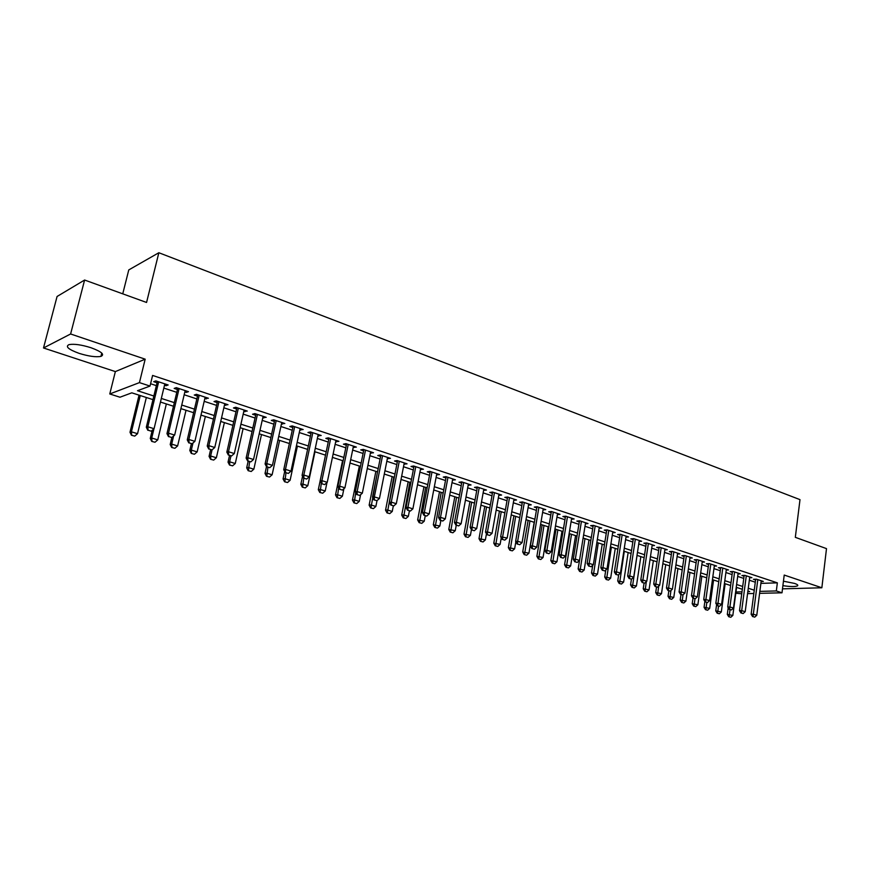 <?xml version="1.0" encoding="UTF-8"?>
<svg xmlns="http://www.w3.org/2000/svg" width="870" height="870" viewBox="0 0 870 870"><rect width="100%" height="100%" fill="white"/><g stroke="black" fill="none" stroke-linecap="round" stroke-linejoin="round"><path stroke-width="1.3" d="M79.148 353.372C88.631 356.298 95.896 357.309 100.931 356.396C104.922 354.568 101.616 351.676 91.024 347.739C81.519 344.77 74.2 343.726 69.067 344.607C65.043 346.521 68.404 349.446 79.148 353.372M782.891 585.651C790.188 586.75 795.039 586.826 797.464 585.88C798.399 585.238 797.442 584.412 794.593 583.422L783.457 581.203M152.968 399.635L131.805 392.827L119.973 397.22L109.772 393.969L139.439 382.615L150.021 386.073L137.493 390.717L153.849 396.013M115.362 371.588L145.181 359.179L70.611 333.982L84.607 280.031L57.072 296.485L43.5 347.978L115.362 371.588L109.772 393.969M122.746 293.842L128.771 269.917L158.851 252.735L799.998 499.641L795.321 537.334L826.5 548.622L821.856 587.772L784.218 575.059L782 592.807L759.608 593.34M741.74 593.775L735.792 593.253M70.611 333.982L43.5 347.978M782.489 588.849L821.856 587.772M164.506 385.236L166.018 385.736L168.16 384.964L155.817 380.886L153.707 381.68L157.046 382.778M184.842 391.946L186.267 392.403L188.453 391.663L176.316 387.661L174.163 388.422L177.458 389.51M204.841 398.525L208.387 398.242L196.468 394.306L194.26 395.045L197.512 396.111M224.493 405.007L227.994 404.713L216.271 400.842L214.02 401.548L217.228 402.614M243.807 411.369L247.254 411.075L235.737 407.269L233.443 407.954L236.607 408.998M262.805 417.622L266.209 417.328L254.877 413.587L252.539 414.25L255.671 415.273M281.478 423.777L284.838 423.483L273.691 419.808L271.32 420.438L274.409 421.45M299.846 429.834L303.162 429.53L292.2 425.908L289.797 426.517L292.842 427.518M317.92 435.783L321.182 435.478L310.405 431.922L307.958 432.51L310.971 433.499M335.7 441.645L338.919 441.329L328.316 437.838L325.837 438.393L328.806 439.372M353.187 447.408L356.363 447.093L345.934 443.646L343.422 444.189L346.347 445.157M370.402 453.074L373.534 452.759L363.269 449.377L360.724 449.888L363.616 450.845M387.335 458.664L390.434 458.338L380.32 454.999L377.754 455.499L380.603 456.445M404.006 464.156L407.062 463.83L397.111 460.545L394.512 461.024L397.34 461.959M420.417 469.561L423.44 469.234L413.642 466.005L411.01 466.461L413.805 467.375M436.577 474.889L439.557 474.552L429.91 471.377L427.257 471.812L430.008 472.725M452.487 480.131L455.423 479.794L445.929 476.662L443.254 477.086L445.973 477.978M468.158 485.286L471.061 484.96L461.709 481.871L459.001 482.274L461.687 483.154M483.589 490.375L486.45 490.038L477.238 487.004L474.509 487.385L477.173 488.255M498.782 495.378L501.609 495.041L492.54 492.05L489.788 492.42L492.42 493.279M513.757 500.315L516.552 499.978L507.612 497.031L504.839 497.379L507.438 498.238M528.514 505.155L531.265 504.839L522.468 501.925L519.673 502.262L522.239 503.11M543.043 509.918L545.773 509.624L537.094 506.753L534.278 507.079L536.823 507.917M557.376 514.616L560.062 514.344L551.515 511.516L548.676 511.821L551.188 512.647M571.492 519.249L574.146 518.988L565.717 516.204L562.868 516.497L565.348 517.313M585.412 523.816L588.022 523.566L579.714 520.825L576.854 521.108L579.311 521.913M599.125 528.318L601.703 528.09L593.525 525.382L590.632 525.643L593.068 526.448M612.643 532.755L615.199 532.538L607.129 529.873L604.226 530.124L606.629 530.917M625.976 537.127L628.499 536.931L620.538 534.3L617.624 534.539L620.005 535.322M639.124 541.444L641.614 541.26L633.762 538.671L630.837 538.889L633.186 539.661M652.087 545.697L654.544 545.533L646.801 542.978L643.865 543.184L646.192 543.946M664.865 549.894L667.301 549.742L659.667 547.219L656.709 547.415L659.014 548.176M677.48 554.038L679.883 553.896L672.347 551.406L669.389 551.591L671.662 552.341M689.921 558.127L692.292 557.985L684.864 555.538L681.884 555.712L684.135 556.452M702.188 562.15L704.526 562.031L697.207 559.617L694.216 559.78L696.446 560.508M714.292 566.131L716.608 566.022L709.376 563.629L706.386 563.782L708.593 564.51M726.232 570.057L728.527 569.959L721.393 567.599L718.392 567.74L720.577 568.458M738.021 573.928L740.283 573.841L733.247 571.514L730.234 571.644L732.399 572.351M749.657 577.745L751.897 577.669L744.948 575.375L741.925 575.494L744.067 576.201M760.891 583.379L777.356 582.846L152.598 375.438L150.021 386.073M150.586 383.746L156.361 385.638M163.821 388.085L176.784 392.337M184.179 394.762L196.859 398.928M204.189 401.331L216.586 405.398M223.851 407.791L235.987 411.771M243.187 414.131L255.051 418.024M262.196 420.373L273.811 424.179M280.89 426.507L292.255 430.237M299.269 432.542L310.394 436.185M317.354 438.469L328.24 442.047M335.146 444.309L345.803 447.811M352.644 450.051L363.084 453.477M369.87 455.706L380.092 459.055M386.824 461.274L396.829 464.558M403.506 466.744L413.304 469.963M419.927 472.138L429.519 475.281M436.098 477.445L445.494 480.523M452.019 482.665L461.23 485.688M467.69 487.809L476.716 490.767M483.133 492.877L491.974 495.78M498.347 497.868L507.003 500.718M513.322 502.784L521.815 505.568M528.09 507.634L536.399 510.364M542.63 512.408L550.786 515.083M556.963 517.106L564.956 519.727M571.079 521.739L578.92 524.316M585.01 526.306L592.688 528.829M598.723 530.809L606.26 533.288M612.252 535.257L619.636 537.671M625.595 539.628L632.827 542.01M638.743 543.946L645.844 546.273M651.717 548.198L658.677 550.492M664.506 552.396L671.325 554.636M677.121 556.539L683.809 558.736M689.562 560.628L696.13 562.781M701.84 564.652L708.278 566.772M713.944 568.632L720.273 570.698M725.895 572.547L732.094 574.581M737.695 576.418L743.774 578.419M749.331 580.236L755.29 582.193M761.13 581.519L763.349 581.454L756.498 579.192L753.463 579.289L755.584 579.996M145.181 359.179L139.439 382.615M777.356 582.846L776.334 590.947L782 592.807M84.607 280.031L146.562 302.466L158.851 252.735M747.83 591.687L749.679 591.633L747.906 591.067M742.338 589.273L736.237 587.315M730.626 585.51L724.416 583.509M718.772 581.693L712.432 579.648M706.744 577.821L700.285 575.744M694.564 573.906L687.974 571.786M682.211 569.926L675.501 567.773M669.693 565.902L662.842 563.695M657.002 561.813L650.02 559.573M644.137 557.681L637.014 555.386M631.087 553.483L623.823 551.145M617.852 549.22L610.446 546.838M604.432 544.903L596.874 542.478M590.817 540.52L583.117 538.041M577.006 536.083L569.154 533.549M562.999 531.57L554.984 528.993M548.785 527.002L540.607 524.371M534.365 522.359L526.024 519.673M519.727 517.65L511.212 514.909M504.872 512.865L496.183 510.07M489.788 508.015L480.925 505.165M474.487 503.088L465.439 500.174M458.947 498.086L449.703 495.117M443.167 493.007L433.728 489.973M427.137 487.852L417.513 484.753M410.857 482.622L401.026 479.457M394.327 477.304L384.29 474.063M377.536 471.899L367.281 468.593M360.463 466.407L349.99 463.036M343.128 460.828L332.427 457.381M325.5 455.151L314.581 451.639M307.588 449.388L296.431 445.799M289.384 443.526L277.976 439.861M270.875 437.577L259.216 433.825M252.05 431.52L240.131 427.681M232.91 425.354L220.73 421.439M213.433 419.09L200.992 415.088M193.629 412.717L180.906 408.628M173.478 406.236L160.461 402.049M735.966 591.991L742.001 591.828M753.822 593.481L747.569 593.634M759.858 591.372L776.334 590.947M161.331 398.438L174.337 402.636M181.754 405.039L194.467 409.15M201.818 411.532L214.248 415.545M221.535 417.904L233.704 421.841M240.925 424.179L252.822 428.029M259.989 430.346L271.636 434.108M278.726 436.403L290.123 440.089M297.159 442.362L308.317 445.973M315.299 448.224L326.217 451.758M333.134 453.999L343.824 457.457M350.686 459.675L361.148 463.057M367.945 465.254L378.189 468.571M384.942 470.757L394.969 473.998M401.668 476.162L411.488 479.337M418.133 481.491L427.757 484.601M434.347 486.732L443.765 489.777M450.301 491.898L459.534 494.878M466.015 496.977L475.063 499.902M481.501 501.979L490.354 504.85M496.737 506.916L505.426 509.722M511.756 511.767L520.271 514.518M526.557 516.552L534.887 519.249M541.129 521.271L549.307 523.914M555.495 525.915L563.51 528.503M569.654 530.493L577.506 533.038M583.607 535.006L591.306 537.497M597.353 539.454L604.9 541.89M610.914 543.837L618.309 546.229M624.279 548.165L631.533 550.514M637.46 552.428L644.572 554.723M650.455 556.626L657.437 558.888M663.277 560.769L670.117 562.988M675.914 564.858L682.624 567.033M688.387 568.893L694.967 571.024M700.687 572.873L707.147 574.961M712.824 576.799L719.153 578.844M724.797 580.671L731.007 582.682M736.618 584.499L742.708 586.467M748.276 588.261L754.257 590.197M507.645 497.042L500.674 536.79L507.188 538.019L513.768 500.315M499.065 494.203L498.847 495.4M483.927 489.201L483.709 490.408M468.56 484.133L468.332 485.351M452.955 478.978L452.726 480.207M437.121 473.748L436.881 474.987M421.026 468.441L420.786 469.68M404.691 463.047L404.441 464.297M388.085 457.566L387.846 458.827M371.229 451.998L370.968 453.27M354.101 446.343L353.84 447.626M336.69 440.601L336.418 441.884M318.996 434.761L318.724 436.055M301.009 428.823L300.726 430.128M282.728 422.787L282.445 424.103M264.143 416.654L263.849 417.97M245.242 410.412L244.948 411.738M226.026 404.061L225.721 405.409M206.473 397.612L206.157 398.96M186.582 391.043L186.267 392.403M166.355 384.366L166.018 385.736M752.996 616.612L754.725 617.145L752.996 616.612L753.322 614.209L751.125 614.231L755.682 579.213M761.228 580.747L756.769 615.286L753.322 614.209L757.803 579.616M754.725 617.145L756.769 615.286M751.125 614.231L752.626 616.612M728.19 607.717L727.298 614.405L732.834 615.438L736.575 587.424M728.755 616.743L730.822 617.265L728.755 616.743L727.298 614.405M730.039 609.652L729.104 616.743M732.834 615.438L730.822 617.265M741.381 613.035L743.132 613.567L741.381 613.035L741.697 610.61L739.511 610.642L744.165 575.407M749.755 576.962L745.198 611.697L741.697 610.61L746.286 575.82M743.132 613.567L745.198 611.697M739.511 610.642L741.012 613.035M729.615 609.402L731.387 609.957L729.615 609.402L729.919 606.966L727.744 606.999L732.507 571.546M738.13 573.123L733.475 608.065L729.919 606.966L734.606 571.96M731.387 609.957L733.475 608.065M727.744 606.999L729.256 609.413M717.696 605.727L719.49 606.281L717.696 605.727L717.989 603.28L715.814 603.312L720.686 567.631M726.352 569.23L721.589 604.389L717.989 603.28L722.785 568.056M719.49 606.281L721.589 604.389M715.814 603.312L717.326 605.737M705.603 602.007L707.43 602.573L705.603 602.007L705.896 599.528L703.732 599.571L708.713 563.662M714.411 565.293L709.539 600.659L705.896 599.528L710.79 564.097M707.43 602.573L709.539 600.659M703.732 599.571L705.244 602.018M716.608 604.585L715.749 610.881L721.328 611.925L725.145 583.748M717.206 613.23L719.305 613.763L717.206 613.23L715.749 610.881M718.5 606.096L717.565 613.23M721.328 611.925L719.305 613.763M704.874 601.409L704.058 607.314L709.681 608.369L713.574 580.018M705.516 609.685L707.636 610.218L705.516 609.685L704.058 607.314M706.81 602.497L705.864 609.674M709.681 608.369L707.636 610.218M692.977 598.212L692.205 603.704L697.87 604.759L701.851 576.244M693.673 606.086L695.804 606.618L693.673 606.086L692.205 603.704M694.978 598.81L694.021 606.075M697.87 604.759L695.804 606.618M680.992 594.536L680.209 600.05L685.908 601.105L689.964 572.427M681.678 602.432L683.831 602.975L681.678 602.432L680.209 600.05M683.026 594.786L682.015 602.432M685.908 601.105L683.831 602.975M693.357 598.234L695.206 598.799L693.357 598.234L693.64 595.732L691.476 595.787L696.565 559.649M702.307 561.302L697.338 596.885L693.64 595.732L698.643 560.084M695.206 598.799L697.338 596.885M691.476 595.787L692.998 598.245M668.845 590.795L668.04 596.331L673.782 597.407L677.926 568.556M669.508 598.734L671.694 599.289L669.508 598.734L668.04 596.331M670.955 590.48L669.856 598.734M673.782 597.407L671.694 599.289M680.938 594.406L682.809 594.982L680.938 594.406L681.21 591.894L679.068 591.948L684.266 555.571M690.04 557.246L684.962 593.046L681.21 591.894L686.332 556.028M682.809 594.982L684.962 593.046M679.068 591.948L680.579 594.417M656.535 587.011L655.708 592.579L661.494 593.655L665.735 564.63M657.187 594.993L659.384 595.548L657.187 594.993L655.708 592.579M658.721 586.108L657.535 594.982M661.494 593.655L659.384 595.548M668.356 590.523L670.248 591.111L668.356 590.523L668.617 587.989L666.474 588.055L671.792 551.439M677.61 553.146L672.412 589.164L668.617 587.989L673.848 551.906M670.248 591.111L672.412 589.164M666.474 588.055L667.997 590.534M644.061 583.161L643.224 588.762L649.042 589.849L653.37 560.65M644.692 591.198L646.921 591.763L644.692 591.198L643.224 588.762M646.323 581.66L645.04 591.187M649.042 589.849L646.921 591.763M655.588 586.597L657.513 587.185L655.588 586.597L655.839 584.031L653.707 584.107L659.155 547.252M665.006 548.981L659.688 585.227L655.839 584.031L661.189 547.719M657.513 587.185L659.688 585.227M653.707 584.107L655.23 586.608M631.424 579.181L630.554 584.901L636.427 585.999L640.842 556.615M632.033 587.348L634.284 587.924L632.033 587.348L630.554 584.901M637.057 555.397L632.37 587.337M636.427 585.999L634.284 587.924M642.647 582.606L644.605 583.204L642.647 582.606L642.886 580.029L640.766 580.105L646.334 543.01M652.228 544.761L646.791 581.236L642.886 580.029L648.357 543.489M644.605 583.204L646.791 581.236M640.766 580.105L642.288 582.617M629.521 578.561L631.5 579.17L629.521 578.561L629.76 575.962L627.651 576.049L633.338 538.704M639.265 540.487L633.719 577.191L629.76 575.962L635.339 539.193M631.5 579.17L633.719 577.191M627.651 576.049L629.173 578.572M616.221 574.461L618.222 575.081L616.221 574.461L616.438 571.84L614.34 571.938L620.158 534.332M626.128 536.148L620.451 573.08L616.438 571.84L622.148 534.832M618.222 575.081L620.451 573.08M614.34 571.938L615.862 574.472M602.714 570.307L604.759 570.927L602.714 570.307L602.932 567.653L600.833 567.762L606.792 529.906M612.806 531.755L606.999 568.915L602.932 567.653L608.772 530.417M604.759 570.927L606.999 568.915M600.833 567.762L602.366 570.318M589.023 566.087L591.089 566.718L589.023 566.087L589.218 563.412L587.141 563.532L593.231 525.415M599.289 527.285L593.351 564.695L589.218 563.412L595.189 525.937M591.089 566.718L593.351 564.695M587.141 563.532L588.675 566.098M575.135 561.803L577.234 562.444L575.135 561.803L575.32 559.106L573.254 559.236L579.474 520.847M585.575 522.761L579.518 560.41L575.32 559.106L581.421 521.391M577.234 562.444L579.518 560.41L578.137 568.926L584.172 570.046L589.001 539.933M573.254 559.236L574.787 561.824M561.041 557.463L563.162 558.116L561.041 557.463L561.215 554.745L559.16 554.875L565.533 516.225M571.666 518.172L565.467 556.06L561.215 554.745L567.457 516.78M563.162 558.116L565.467 556.06M559.16 554.875L560.693 557.485M546.741 553.048L548.894 553.722L546.741 553.048L546.904 550.308L544.859 550.46L551.373 511.527M557.561 513.517L551.221 551.645L546.904 550.308L553.287 512.104M548.894 553.722L551.221 551.645M544.859 550.46L546.404 553.081M532.222 548.578L534.419 549.253L532.222 548.578L532.375 545.816L530.352 545.968L537.018 506.764M543.239 508.787L536.757 547.176L532.375 545.816L538.9 507.351M534.419 549.253L536.757 547.176M530.352 545.968L531.885 548.6M517.498 544.044L519.727 544.729L517.498 544.044L517.639 541.249L515.627 541.412L522.446 501.936M528.71 503.991L522.076 542.63L517.639 541.249L524.305 502.534M519.727 544.729L522.076 542.63M515.627 541.412L517.161 544.065M502.545 539.433L504.807 540.129L502.545 539.433L502.675 536.616L509.494 497.651M504.807 540.129L507.188 538.019M500.674 536.79L502.218 539.465M487.374 534.756L489.669 535.463L487.374 534.756L487.483 531.918L485.503 532.103L492.637 492.083M498.999 494.182L492.061 533.332L487.483 531.918L494.464 492.681M489.669 535.463L492.061 533.332M485.503 532.103L487.048 534.789M618.7 574.657L617.722 580.986L623.627 582.095L628.151 552.537M619.201 583.455L621.474 584.031L619.201 583.455L617.722 580.986M624.301 551.297L619.538 583.444M623.627 582.095L621.474 584.031M605.803 569.981L604.704 577.028L610.664 578.137L615.275 548.394M606.183 579.496L608.489 580.083L606.183 579.496L604.704 577.028M611.382 547.143L606.531 579.485M610.664 578.137L608.489 580.083M592.742 565.239L591.513 573.004L597.505 574.124L602.225 544.196M592.992 575.494L595.319 576.081L592.992 575.494L591.513 573.004M598.277 542.923L593.329 575.472M597.505 574.124L595.319 576.081M579.627 571.427L581.976 572.025L579.627 571.427L578.137 568.926M584.988 538.65L579.953 571.405M584.172 570.046L581.976 572.025M569.654 533.712L564.576 564.782L570.655 565.924L575.581 535.615M566.055 567.305L568.436 567.903L566.055 567.305L564.576 564.782M571.514 534.31L566.392 567.283M570.655 565.924L568.436 567.903M556.006 529.319L550.819 560.584L556.941 561.737L561.976 531.244M552.298 563.118L554.712 563.738L552.298 563.118L550.819 560.584M557.855 529.917L552.635 563.107M556.941 561.737L554.712 563.738M542.162 524.871L536.866 556.332L543.043 557.496L548.176 526.807M538.345 558.888L540.781 559.497L538.345 558.888L536.866 556.332M544 525.458L538.682 558.866M543.043 557.496L540.781 559.497M528.123 520.347L522.707 552.015L528.938 553.179L534.18 522.304M524.197 554.581L526.654 555.212L524.197 554.581L522.707 552.015M529.95 520.934L524.523 554.56M528.938 553.179L526.654 555.212M513.887 515.769L508.352 547.643L514.627 548.818L515.834 541.782M509.842 550.221L512.332 550.851L509.842 550.221L508.352 547.643M515.692 516.345L510.168 550.199M514.627 548.818L512.332 550.851M499.445 511.125L493.779 543.195L500.109 544.381L501.261 537.801M495.269 545.794L497.792 546.436L495.269 545.794L493.779 543.195M501.229 511.69L495.596 545.773M500.109 544.381L497.792 546.436M484.786 506.405L479 538.693L485.373 539.889L486.46 533.778M480.49 541.303L483.046 541.956L480.49 541.303L479 538.693M486.558 506.971L480.816 541.27M485.373 539.889L483.046 541.956M469.909 501.62L464.004 534.115L470.42 535.322L471.442 529.699M465.493 536.746L468.071 537.399L465.493 536.746L464.004 534.115M471.66 502.186L465.809 536.714M470.42 535.322L468.071 537.399M471.964 530.015L474.291 530.733L471.964 530.015L472.062 527.144L470.094 527.34L477.391 487.048M483.807 489.168L476.716 528.579L472.062 527.144L479.196 487.646M474.291 530.733L476.716 528.579M470.094 527.34L471.638 530.047M456.326 525.186L458.686 525.915L456.326 525.186L456.402 522.294L454.455 522.5L461.916 481.936M468.375 484.068L461.122 523.762L456.402 522.294L463.699 482.535M458.686 525.915L461.122 523.762M454.455 522.5L456 525.219M440.437 520.293L442.83 521.032L440.437 520.293L440.503 517.378L438.567 517.596L446.201 476.749M452.715 478.902L445.299 518.857L440.503 517.378L447.974 477.336M442.83 521.032L445.299 518.857M438.567 517.596L440.111 520.336M424.299 515.323L426.735 516.073L424.299 515.323L424.353 512.376L422.439 512.604L430.248 471.486M436.805 473.65L429.225 513.876L424.353 512.376L431.988 472.062M426.735 516.073L429.225 513.876M422.439 512.604L423.984 515.366M454.814 496.759L448.779 529.471L455.249 530.689L456.239 525.295M450.268 532.114L452.878 532.788L450.268 532.114L448.779 529.471M456.554 497.325L450.584 532.092M455.249 530.689L452.878 532.788M439.502 491.833L433.325 524.762L439.85 525.991L440.862 520.564M434.815 527.427L437.469 528.101L434.815 527.427L433.325 524.762M441.21 492.387L435.13 527.394M439.85 525.991L437.469 528.101M423.951 486.83L417.643 519.977L424.223 521.217L425.256 515.758M419.133 522.653L421.809 523.338L419.133 522.653L417.643 519.977M425.647 487.374L419.438 522.62M424.223 521.217L421.809 523.338M408.171 481.752L401.712 515.127L403.539 514.899L408.345 516.367L409.411 510.875M403.212 517.813L405.92 518.509L403.212 517.813L401.712 515.127M409.835 482.284L403.517 517.78M408.345 516.367L405.92 518.509M407.91 510.277L410.39 511.038L407.91 510.277L407.943 507.297L406.051 507.536L414.044 466.135M420.656 468.321L412.891 508.83L407.943 507.297L415.762 466.701M410.39 511.038L412.891 508.83M406.051 507.536L407.595 510.309M392.142 476.597L385.54 510.19L387.357 509.961L392.239 511.451L393.316 505.916M387.041 512.908L389.782 513.604L387.041 512.908L385.54 510.19M393.795 477.13L387.346 512.865M392.239 511.451L389.782 513.604M391.272 505.144L393.784 505.916L391.272 505.144L391.282 502.131L389.412 502.392L397.579 460.698M404.256 462.905L396.307 503.697L391.282 502.131L399.276 461.263M393.784 505.916L396.307 503.697M389.412 502.392L390.956 505.187M375.873 471.355L369.13 505.187L370.914 504.937L375.873 506.449L377.025 500.609M370.62 507.917L373.404 508.624L370.62 507.917L369.13 505.187M377.493 471.888L370.924 507.873M375.873 506.449L373.404 508.624M374.35 499.935L376.906 500.718L374.35 499.935L374.35 496.89L372.501 497.161L380.864 455.184M387.585 457.402L379.461 498.477L374.35 496.89L382.539 455.739M376.906 500.718L379.461 498.477M372.501 497.161L374.046 499.978M359.353 466.048L352.448 500.098L354.221 499.837L359.256 501.381L360.593 494.704M353.949 502.849L356.765 503.567L353.949 502.849L352.448 500.098M355.699 492.54L354.242 502.806M359.256 501.381L356.765 503.567M357.168 494.638L359.767 495.432L357.168 494.638L357.146 491.572L355.319 491.854L363.867 449.572M370.653 451.813L362.333 493.17L357.146 491.572L365.52 450.116M359.767 495.432L362.333 493.17M355.319 491.854L356.863 494.682M342.573 460.643L335.515 494.932L337.255 494.66L342.378 496.226L343.911 488.69M337.005 497.705L339.855 498.434L337.005 497.705L335.515 494.932M338.647 487.907L337.299 497.662M342.378 496.226L339.855 498.434M339.702 489.255L342.345 490.071L339.702 489.255L339.659 486.156L337.854 486.46L346.608 443.874M353.448 446.136L344.933 487.787L339.659 486.156L348.228 444.407M342.345 490.071L344.933 487.787M337.854 486.46L339.398 489.299M320.127 481.001L318.311 489.69L320.029 489.408L325.228 490.995L326.979 482.556M319.801 492.474L322.694 493.214L319.801 492.474L318.311 489.69M321.324 483.22L320.095 492.431M325.228 490.995L322.694 493.214M321.954 483.785L324.63 484.612L321.954 483.785L321.889 480.653L320.116 480.969L329.067 438.088M335.961 440.361L327.25 482.317L321.889 480.653L330.665 438.61M324.63 484.612L327.25 482.317M320.116 480.969L321.661 483.84M302.542 476.271L300.835 484.362L302.532 484.057L307.806 485.678L314.962 451.758M302.325 487.156L305.25 487.918L302.325 487.156L300.835 484.362M303.75 478.315L302.608 487.113M307.806 485.678L305.25 487.918M303.913 478.228L306.631 479.065L303.913 478.228L303.826 475.063L302.075 475.39L311.242 432.194M318.192 434.489L309.274 476.749L303.826 475.063L312.808 432.716M306.631 479.065L309.274 476.749M302.075 475.39L303.619 478.282M284.675 471.496L283.065 478.946L284.74 478.63L290.112 480.273L297.42 446.114M284.566 481.762L287.524 482.524L284.566 481.762L283.065 478.946M285.991 472.845L284.838 481.708M290.112 480.273L287.524 482.524M285.567 472.573L288.34 473.421L285.567 472.573L285.469 469.376L283.729 469.724L293.114 426.213M300.128 428.529L291.004 471.094L285.469 469.376L294.658 426.724M288.34 473.421L291.004 471.094M283.729 469.724L285.273 472.627M266.503 466.646L265.024 473.443L266.666 473.117L272.125 474.781L279.607 440.383M266.514 476.281L269.515 477.054L266.514 476.281L265.024 473.443M267.938 467.288L266.785 476.227M272.125 474.781L269.515 477.054M266.916 466.82L269.733 467.69L266.916 466.82L266.785 463.601L265.089 463.96L274.692 420.134M281.771 422.472L272.43 465.341L266.785 463.601L276.192 420.634M269.733 467.69L272.43 465.341M265.089 463.96L266.633 466.885M248.157 461.187L246.678 467.842L248.298 467.505L253.844 469.191L261.489 434.554M248.167 470.703L251.212 471.486L248.167 470.703L246.678 467.842M249.603 461.633L248.439 470.648M253.844 469.191L251.212 471.486M247.95 460.98L250.81 461.861L247.95 460.98L247.798 457.718L246.123 458.098L255.965 413.946M263.099 416.306L253.529 459.49L247.798 457.718L257.433 414.435M250.81 461.861L253.529 459.49M246.123 458.098L247.667 461.046M229.539 455.456L228.027 462.155L229.626 461.796L235.259 463.525L243.089 428.638M229.517 465.037L232.605 465.831L229.517 465.037L228.027 462.155M230.952 455.891L229.626 461.796L229.778 464.982M235.259 463.525L232.605 465.831M228.658 455.032L231.572 455.934L228.658 455.032L228.484 451.737L226.842 452.128L236.912 407.66M244.111 410.031L234.313 453.542L228.484 451.737L238.347 408.139M231.572 455.934L234.313 453.542M226.842 452.128L228.375 455.097M210.616 449.627L209.072 456.38L210.638 456L216.369 457.75L224.373 422.613M210.562 459.273L213.683 460.089L210.562 459.273L209.072 456.38M212.041 449.855L210.638 456L210.823 459.219M216.369 457.75L213.683 460.089M209.028 448.985L211.997 449.899L209.028 448.985L208.843 445.657L207.223 446.071L217.533 401.266M224.797 403.658L214.77 447.495L208.843 445.657L218.935 401.722M211.997 449.899L214.77 447.495M207.223 446.071L208.756 449.05M191.378 443.7L189.801 450.497L191.335 450.105L197.153 451.889L205.353 416.491M191.28 453.422L194.445 454.238L191.28 453.422L189.801 450.497M192.988 442.982L191.335 450.105L191.541 453.357M197.153 451.889L194.445 454.238M189.062 442.841L192.085 443.765L189.062 442.841L188.855 439.47L187.267 439.894L197.827 394.762M205.157 397.177L194.88 441.34L188.855 439.47L199.197 395.208M192.085 443.765L194.88 441.34M187.267 439.894L188.801 442.906M171.868 437.49L170.194 444.526L171.694 444.113L177.621 445.929L186.017 410.27M171.673 447.463L174.892 448.289L171.673 447.463L170.194 444.526M173.63 435.957L171.694 444.113L171.934 447.397M177.621 445.929L174.892 448.289M168.747 436.577L171.825 437.523L168.747 436.577L168.508 433.173L166.964 433.619L177.784 388.14M185.169 390.576L174.652 435.076L168.508 433.173L179.1 388.575M171.825 437.523L174.652 435.076M166.964 433.619L168.497 436.653M152.228 430.291L150.26 438.447L151.728 438.023L157.753 439.861L166.344 403.941M151.739 441.405L155.001 442.243L151.739 441.405L150.26 438.447M153.946 428.801L151.728 438.023L151.989 441.329M157.753 439.861L155.001 442.243M148.085 430.204L151.206 431.172L148.085 430.204L147.813 426.768L146.301 427.235L157.383 381.408M164.832 383.866L154.066 428.703L147.813 426.768L158.666 381.832M151.206 431.172L154.066 428.703M146.301 427.235L147.824 430.28M139.048 395.165L129.989 432.26L131.424 431.824L137.547 433.695L146.345 397.503M131.457 435.239L134.763 436.098L131.457 435.239L129.989 432.26M140.277 395.556L131.424 431.824L131.696 435.163M137.547 433.695L134.763 436.098M100.931 356.396L101.768 353.1M797.464 585.88L797.583 584.901"/></g></svg>
